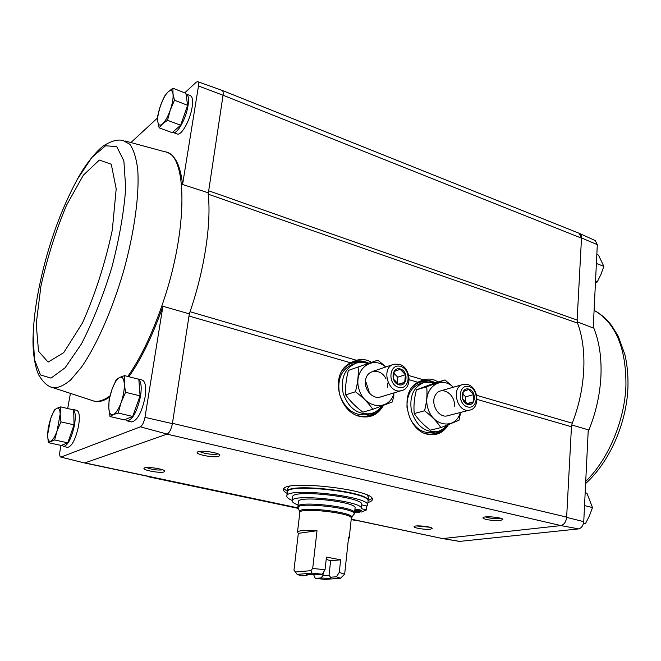<?xml version="1.0" encoding="UTF-8"?>
<svg xmlns="http://www.w3.org/2000/svg" width="661" height="661" viewBox="0 0 661 661"><rect width="100%" height="100%" fill="white"/><g stroke="black" fill="none" stroke-linecap="round" stroke-linejoin="round"><path stroke-width="0.99" d="M459.502 541.4L578.664 528.891C581.506 528.089 583.2 525.677 583.754 521.645L588.249 429.832L571.724 424.949M166.522 152.253C175.016 154.633 180.37 165.382 182.576 184.51L198.482 85.98L223.054 95.217L208.182 194.16L208.331 190.682L577.136 320.04L577.54 323.097C587.546 349.454 585.753 388.899 572.228 423.189L571.459 426.733L566.634 517.381C565.998 521.95 564.097 524.685 560.941 525.594L578.664 528.891M577.227 321.849L593.231 327.996L597.313 244.669L595.297 240.587L579.515 233.44M577.136 320.04L581.506 237.927L597.313 244.669M583.754 521.645L566.634 517.381M186.493 94.135L190.228 95.597C192.475 96.556 193.103 100.464 192.103 107.322C190.219 120.087 181.428 135.802 177.313 134.026L176.999 133.902M198.482 85.98C198.821 83.418 198.548 81.972 197.672 81.633L196.292 82.171L184.725 92.854M131.109 142.379L157.624 117.881M182.576 184.51L208.017 192.723M189.327 313.843L190.054 311.736L188.996 316.016L189.327 313.843L162.92 306.274L144.982 417.364L172.389 423.651L188.996 316.016L350.305 362.715L356.486 360.27C362.063 358.824 367.078 359.526 371.523 362.368M84.269 462.915L60.771 457.057C59.705 456.635 59.449 454.594 59.986 450.951L60.994 445.398M67.686 408.515L70.339 393.898M109.966 416.513L124.293 419.867L132.704 416.455L140.082 395.881L138.818 379.265L124.499 375.622L124.276 383.719L125.582 392.304L121.12 402.499L118.195 413.026L113.295 414.604L109.966 416.513L108.784 407.953L109.098 399.847L111.924 389.593L116.245 379.67L119.591 377.472L124.499 375.622M159.152 127.837L172.141 132.663L180.635 125.235L187.625 105.306L185.89 93.308L172.909 88.219L173.008 93.92L174.487 100.224L170.307 110.007L167.506 120.294L162.614 123.838L159.152 127.837L157.781 121.492L157.772 115.725L160.483 105.702L164.548 96.167L168.018 91.962L172.909 88.219M48.311 442.655L61.258 445.456L67.752 442.82L74.049 424.841L73.668 409.911L60.713 406.887L60.151 414.183L60.944 421.867L57.11 430.774L54.656 439.962L48.311 442.655L47.592 434.979L48.22 427.692L50.6 418.719L54.334 410.018L56.829 408.308L60.713 406.887M579.11 233.275L581.506 237.927M197.796 81.683L222.03 90.359C223.063 90.747 223.41 92.366 223.054 95.217L581.498 238.167C581.564 235.597 580.788 233.969 579.185 233.3L222.261 90.45M442.63 538.575L560.751 525.619C564.089 524.768 566.056 521.934 566.651 517.109L172.438 423.321M442.696 538.591L351.222 519.149M84.79 462.931L167.035 434.137L560.941 525.594M448.398 424.742C443.283 433.021 436.161 436.153 427.031 434.145C407.705 430.005 399.624 395.344 415.248 383.991L417.76 382.248L423.544 379.827C429.278 378.282 434.285 379.15 438.582 382.413M383.463 405.391C377.976 414.934 369.995 418.578 359.51 416.331C339.928 412.026 330.921 379.026 345.728 366.087L350.305 362.715M460.089 541.45L443.448 538.674M287.171 493.412C284.651 492.065 283.437 490.809 283.536 489.636C281.793 479.085 376.068 489.652 372.3 499.592C372.168 500.774 370.705 501.74 367.921 502.5M218.824 456.338C213.693 458.073 194.367 454.264 197.465 452.091C199.308 449.852 218.708 452.463 219.882 455.107L218.824 456.338M500.633 520.471C494.783 521.331 481.167 519.108 483.141 517.604C484.315 515.803 501.831 517.315 502.831 519.315L500.633 520.471M430.542 529.197C425.477 529.948 412.431 527.817 414.199 526.52C415.207 524.966 431.468 526.561 432.244 528.296L430.542 529.197M163.978 471.962C159.706 473.433 141.537 469.963 144.197 468.162C145.726 466.278 163.87 468.831 164.771 471.053L163.978 471.962M72.9 409.415L76.593 410.283C79.361 411.307 80.014 416.537 78.568 425.981C75.684 439.028 72.082 446.167 67.752 447.381L67.422 447.307M137.959 378.935L141.917 379.935C145.412 381.141 146.453 386.916 145.048 397.261C141.818 412.39 137.364 420.611 131.679 421.949L131.184 421.834M92.763 400.764L95.151 401.425C99.439 402.177 104.298 400.723 109.718 397.071M128.87 376.737C141.338 358.981 152.691 335.491 162.92 306.274M61.085 457.032L140.372 426.832C142.412 425.477 143.941 422.329 144.982 417.364M172.389 423.651C171.273 429.146 169.53 432.625 167.175 434.087L167.035 434.137M140.372 426.832L167.175 434.087M356.486 360.27L190.054 311.736C204.579 269.473 211.503 222.922 208.182 194.16L577.54 323.097M355.701 520.513L357.023 520.504M147.056 476.168L148.312 476.441M366.07 382.306L369.119 391.824M162.672 469.839L162.606 469.855C157.012 470.384 151.675 469.624 146.593 467.575M429.981 527.271L416.612 525.949M500.6 518.249L499.427 518.48C494.007 518.802 489.363 518.29 485.496 516.935M217.857 453.826L217.337 454.024C213.982 455.173 201.539 453.306 199.787 451.389M287.411 491.445L284.007 488.661M372.06 498.576L368.119 500.534M138.835 379.464C141.231 382 141.793 387.561 140.537 396.146C137.29 411.299 132.844 419.553 127.201 420.9L125.16 419.52M136.934 378.786L138.438 379.166M185.989 93.969L186.187 94.011C188.418 94.961 189.021 98.869 188.013 105.743C186.113 118.526 177.346 134.282 173.265 132.522L172.645 132.225M73.668 409.927C75.486 412.233 75.759 417.273 74.486 425.056C71.595 438.127 68 445.274 63.704 446.505L62.027 445.142M71.669 409.448L73.66 409.911M74.049 424.841L60.944 421.867M67.752 442.82L54.656 439.962M50.773 441.168C48.749 441.812 47.691 439.755 47.592 434.979L50.6 418.719C52.64 413.018 54.714 409.547 56.829 408.308C58.879 407.482 59.986 409.44 60.151 414.183L57.11 430.774C55.003 436.607 52.897 440.077 50.773 441.168M187.625 105.306L174.487 100.224M180.635 125.235L167.506 120.294M162.614 123.838C159.929 126.069 158.318 125.293 157.781 121.492C157.434 117.369 158.326 112.106 160.483 105.702C162.746 99.348 165.258 94.763 168.018 91.962C170.72 89.549 172.381 90.202 173.008 93.92C173.422 98.035 172.521 103.405 170.307 110.007C167.944 116.543 165.382 121.153 162.614 123.838M132.704 416.455L118.195 413.026M140.082 395.881L125.582 392.304M113.295 414.604C110.66 415.48 109.156 413.257 108.784 407.953C108.602 402.367 109.643 396.245 111.924 389.593C114.312 383.083 116.865 379.042 119.591 377.472C122.252 376.373 123.814 378.456 124.276 383.719C124.532 389.354 123.475 395.617 121.12 402.499C118.641 409.184 116.03 413.216 113.295 414.604M596.833 254.468L598.486 255.121L603.84 266.35L600.948 274.381L597.18 282.057L595.445 282.834M596.396 263.466L603.84 266.35M595.511 281.429L597.18 282.057M585.167 492.751L586.935 493.197L592.512 507.574L589.455 515.737L585.464 523.644L583.299 523.983M584.539 505.599L592.512 507.574M583.523 523.182L585.464 523.644M330.616 560.792L340.638 559.809L339.283 572.385L336.474 576.772L330.533 577.218L329.062 575.128L330.616 560.792L326.204 559.322M340.638 559.809L326.451 557.116L325.038 569.774L322.246 574.194L316.371 574.665C310.62 574.194 307.299 574.244 306.415 574.814L306.944 575.425L301.317 575.888L297.136 574.384L312.025 573.145L310.86 570.674L312.694 568.419L317.016 530.709C304.903 529.965 298.392 530.469 297.483 532.229L298.334 533.361L317.016 530.709M307.695 574.45L306.944 575.425M313.545 574.459L315.28 578.375L320.982 577.945L322.932 575.582L323.27 572.583M297.136 574.384L293.963 570.104L298.334 533.361M312.694 568.419L325.038 569.774M339.283 572.385L344.654 574.269L348.611 537.087L349.215 538.029L351.313 518.298C353.296 513.076 298.904 506.979 299.83 512.531L297.483 532.229M348.43 538.839L349.215 538.029M312.025 573.145L322.246 574.194M336.474 576.772L340.415 578.268L325.146 579.391L315.28 578.375M344.654 574.269L340.415 578.268M330.533 577.218L331.012 577.574C330.921 578.35 327.575 578.474 320.982 577.945M355.073 507.978C357.312 501.914 297.458 495.205 298.466 501.625L297.871 506.607C296.847 500.319 356.766 507.045 354.544 512.961L355.073 507.978M292.253 500.46C288.56 498.906 286.75 497.469 286.833 496.13C285.263 486.785 370.995 496.403 367.64 505.194L366.69 506.533M292.203 500.864L292.691 496.857C291.41 488.867 364.575 497.08 361.774 504.607L361.352 508.623C364.145 501.228 290.906 493.015 292.203 500.864C292.145 502.129 294.104 503.5 298.07 504.971M354.8 510.565L361.55 512.019L366.334 510.003L366.748 506.004L361.741 504.905M286.833 496.13L287.32 492.139C285.783 482.629 371.424 492.23 368.053 501.195L367.64 505.194M368.053 501.021L368.094 500.79C371.465 491.817 285.833 482.208 287.37 491.734L287.816 488.149L289.394 486.405M367.309 495.18L368.466 497.196L368.094 500.79M354.569 512.779L359.377 512.366L354.717 511.358M359.377 512.366L359.46 511.573M366.334 510.003L361.352 508.623M354.858 510.052L356.105 510.432C358.94 510.92 360.699 510.945 361.369 510.499C360.03 509.697 357.882 509.383 354.907 509.557M295.227 572.029L310.86 570.674M329.401 575.549L329.062 575.194C328.814 575.665 326.774 575.797 322.932 575.582M368.293 363.484L362.368 362.294L356.56 362.98C344.819 367.954 340.357 378.109 343.166 393.46C348.587 408.168 357.692 414.918 370.499 413.703C375.109 412.638 378.869 410.076 381.777 406.019M354.536 363.699L353.024 364.236C341.316 369.193 336.854 379.315 339.655 394.592C345.042 409.233 354.122 415.943 366.888 414.728L369.045 414.117M394.063 392.865C389.874 411.15 365.087 409.349 359.154 389.767C352.619 370.383 371.73 354.56 385.768 366.987M380.926 396.831C372.589 400.219 362.773 388.412 365.88 378.629C368.623 368.664 381.628 369.012 386.049 378.976M387.346 383.074L387.511 387.313M385.908 366.946L377.918 360.162L358.146 366.987C358.667 374.737 357.766 382.992 355.444 391.75C362.682 397.178 368.474 403.028 372.812 409.291L392.411 401.938L393.973 394.807M372.812 409.291L362.881 412.158C355.808 406.87 350.074 401.111 345.678 394.865C345.216 387.106 346.124 378.951 348.397 370.408L358.146 366.987M345.678 394.865L355.444 391.75M400.335 368.97C408.862 371.383 407.35 387.239 398.79 384.735C390.164 382.347 391.775 366.351 400.335 368.97M394.196 371.441L400.202 369.301L405.433 374.713L404.706 382.281L398.715 384.471L393.435 379.042L394.196 371.441M400.583 366.417C411.869 369.623 409.886 390.601 398.533 387.313C387.082 384.157 389.238 362.914 400.583 366.417M399.244 364.285C410.853 367.053 412.679 388.676 401.401 390.651C387.957 394.51 380.406 367.119 394.088 364.178L399.244 364.285M398.418 384.239L404.706 382.281M397.137 383.198L397.732 377.183L405.433 374.713M397.732 377.183L393.807 373.135M434.946 382.942L424.833 382.207C413.679 386.412 409.209 395.989 411.415 410.952C416.1 425.42 424.461 432.344 436.5 431.724C440.598 430.947 444.035 428.824 446.795 425.362M423.065 382.744L421.115 383.339C411.39 386.561 406.68 394.576 406.986 407.383M410.051 418.587C415.728 428.956 423.288 433.641 432.715 432.633L434.574 432.187M460.296 412.505C455.85 429.931 432.699 426.923 427.75 407.763C422.23 388.767 440.573 374.539 453.314 387.239M447.852 415.686C438.607 418.991 429.526 402.846 435.88 394.311C441.862 385.446 455.619 394.402 454.388 406.201M453.396 387.222L444.985 379.943L426.7 386.768C427.469 394.32 426.742 402.326 424.527 410.795C431.493 416.025 436.946 421.635 440.879 427.609L458.99 420.289L460.37 413.885M440.879 427.609L430.435 430.154C423.61 425.048 418.215 419.52 414.224 413.563C413.513 405.994 414.257 398.087 416.438 389.825L426.7 386.768M414.224 413.563L424.527 410.795M416.438 389.825L434.616 383.041L444.985 379.943M468.913 389.114C476.845 391.362 475.656 406.73 467.691 404.4C459.668 402.177 460.948 386.668 468.913 389.114M463.245 391.568L468.781 389.436L473.697 394.617L473.127 401.954L467.608 404.135L462.642 398.938L463.245 391.568M469.112 386.635C479.613 389.618 478.052 409.96 467.492 406.895C456.834 403.962 458.544 383.372 469.112 386.635M467.641 384.528C478.713 387.148 480.34 408.713 469.517 410.142C456.858 413.265 450.513 386.511 463.369 384.347L467.641 384.528M466.914 403.598L473.127 401.954M465.212 402.095L465.641 396.815L473.697 394.617M465.641 396.815L462.766 393.799M477.06 399.409L571.459 426.733M409.192 379.761L417.76 382.248M84.889 462.898L298.028 507.912M408.804 375.531L423.544 379.827M476.655 395.311L572.228 423.189M147.461 476.573L298.227 508.383L147.378 476.573M351.181 519.554L355.94 520.562M414.315 384.809L417.265 382.686C423.057 379.546 429.113 379.588 435.442 382.793M447.315 425.163C442.622 432.525 436.161 435.599 427.923 434.368M446.952 425.304C443.82 430.361 439.573 433.409 434.203 434.451L429.039 434.591M417.322 382.653L421.611 380.976C426.122 379.935 430.617 380.571 435.112 382.893M445.175 427.18C442.44 430.832 439.02 433.211 434.905 434.31M420.322 381.347L420.999 381.166C424.899 380.249 428.84 380.62 432.806 382.273M440.59 430.41C435.88 434.021 430.559 434.996 424.635 433.335M412.018 387.354C416.265 382.95 421.33 381.1 427.221 381.818M344.819 367.029L349.843 363.186C355.94 360.096 362.294 360.129 368.904 363.269M382.455 405.771C377.431 414.331 370.177 417.95 360.691 416.62M382.108 405.895C378.91 411.621 374.333 415.174 368.392 416.57L365.26 416.975M348.339 364.087L353.354 361.798C358.402 360.394 363.484 360.923 368.582 363.385M380.794 407.308C377.918 411.844 374.076 414.86 369.276 416.356M345.728 366.087L352.767 362.013C357.312 360.732 361.914 361.046 366.582 362.947M375.671 411.687C370.218 416.256 363.947 417.504 356.841 415.422M342.39 370.234C346.959 364.426 352.784 361.798 359.865 362.352M127.796 376.464C140.636 358.146 152.245 333.863 162.639 303.606C188.542 228.698 187.41 153.451 164.969 151.79M50.798 386.966L94.151 401.144C98.786 401.962 104.083 400.186 110.032 395.832M33.257 332.409L33.149 334.813C32.075 355.139 36.529 372.317 39.544 376.225C43.568 382.736 47.989 386.569 52.806 387.718C58.011 388.164 63.993 385.545 70.744 379.86L81.51 367.111C96.523 345.529 112.345 309.786 123.673 270.812C134.505 231.747 139.562 193.987 137.703 169.241C136.24 157.987 133.638 149.675 129.878 144.313L123.012 140.504C118.22 139.256 112.312 140.677 105.273 144.759C100.53 146.949 87.31 160.664 77.312 179.321C59.721 212.057 46.848 248.776 38.702 289.485C35.562 305.531 33.711 320.635 33.149 334.813L34.463 359.658L40.486 374.919L50.988 378.117L65.125 367.756L81.402 343.984C92.714 321.965 102.852 296.483 111.816 267.523C119.377 238.299 124.004 211.793 125.697 188.005L123.871 160.887L116.733 146.602L105.553 145.792L91.896 157.417L77.312 179.321M40.916 286.196L36.198 323.973L38.536 351.231L48.104 362.096L63.687 352.685L82.418 323.055C95.217 294.319 105.173 263.326 112.304 230.061L116.187 188.872L111.271 164.25L99.34 160.061L83.36 175.19L66.513 205.282C55.78 230.896 47.245 257.864 40.916 286.196M593.289 326.815C599.147 340.762 601.7 357.163 600.94 376.035C599.981 395.005 595.718 413.621 588.15 431.897M594.099 310.298C615.531 322.775 626.149 347.785 625.934 385.33C624.761 420.619 608.393 459.288 585.72 481.415M299.772 511.945L299.722 511.829C296.211 505.5 356.246 512.234 351.586 517.646L351.487 517.778M298.136 508.169L298.07 508.028C294.203 501.055 359.179 508.342 354.048 514.308L353.916 514.473M351.181 519.571L355.841 520.554M84.492 462.964L298.086 508.061M351.214 519.273L442.936 538.641M420.338 381.339L415.248 383.991M434.203 434.451L428.807 434.517M368.392 416.57L361.848 416.81M60.771 457.057L84.418 462.956M459.726 541.442L443.044 538.657M127.201 420.9L131.679 421.949M173.265 132.522L177.313 134.026M63.704 446.505L67.752 447.381M94.151 401.144L95.151 401.425M164.936 151.79L124.962 140.942M585.621 483.563C609.624 461.94 626.744 423.048 627.95 387.09C628.247 375.679 627.256 364.93 624.959 354.817L618.332 336.432L612.003 326.071C607.393 319.916 602.039 315.008 595.933 311.339M297.871 506.607L299.83 512.531M354.544 512.961L351.313 518.298M370.499 413.703L366.888 414.728M393.039 364.533L372.763 371.391M401.401 390.651L379.852 397.154M436.5 431.724L432.715 432.633M462.46 384.611L440.986 390.783M469.517 410.142L446.927 415.926"/></g></svg>
